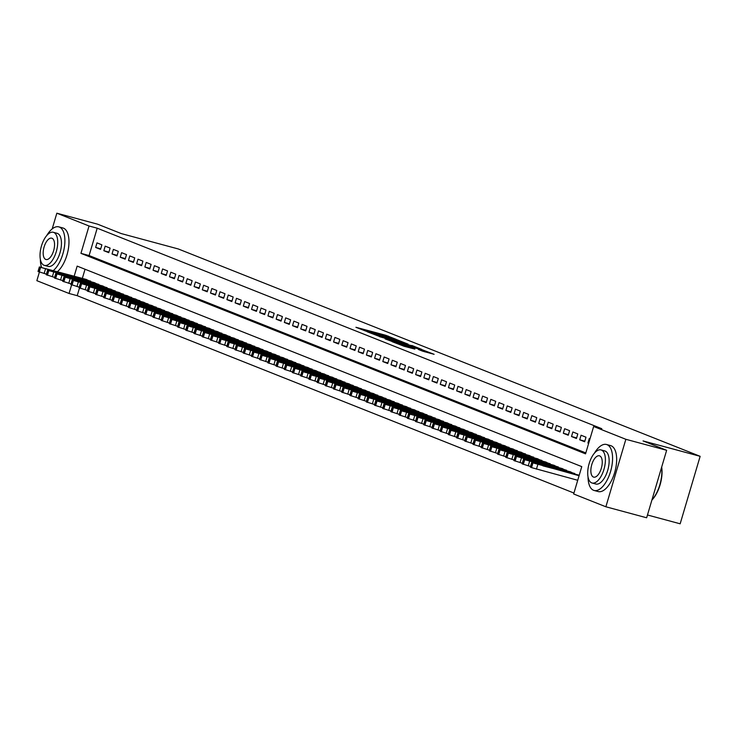 <?xml version="1.0" encoding="UTF-8"?>
<svg xmlns="http://www.w3.org/2000/svg" width="737" height="737" viewBox="0 0 737 737"><rect width="100%" height="100%" fill="white"/><g stroke="black" fill="none" stroke-linecap="round" stroke-linejoin="round"><path stroke-width="1.11" d="M396.128 339.342L385.727 335.271L355.916 327.283L366.344 331.309L365.183 330.637L370.748 331.954L396.128 339.342M422.633 351.171L434.111 354.313L422.006 349.688L392.195 341.701L404.3 346.335L414.867 349.08L396.598 343.129L418.211 348.813L425.157 351.088L418.367 349.458L422.633 351.171M52.189 228.903L56.841 213.196L97.625 224.195L121.209 233.565L178.308 248.968L700.15 456.323L643.051 440.919L666.644 450.298L625.86 439.298L605.869 506.78L573.662 493.983L581.769 466.622L77.155 266.112L74.179 276.172M56.841 213.196L89.048 225.992L80.941 253.344L585.547 453.854L593.654 426.502L625.86 439.298M593.654 426.502L601.807 428.704L97.201 228.194L89.048 225.992M408.077 344.151L396.957 339.739L367.155 331.751L379.251 336.376L408.077 344.151M411.891 345.469L421.582 349.338L391.771 341.351L385.11 338.891L397.787 342.254L395.889 341.295L379.491 336.662L411.808 345.736M101.899 244.841L96.98 242.878L95.626 247.439L100.545 249.392L101.899 244.841M110.108 248.093L105.179 246.14L103.834 250.7L108.754 252.653L110.108 248.093M118.307 251.354L113.387 249.401L112.033 253.961L116.962 255.914L118.307 251.354M126.515 254.615L121.596 252.662L120.242 257.222L125.161 259.175L126.515 254.615M134.724 257.876L129.795 255.923L128.45 260.483L133.369 262.436L134.724 257.876M142.923 261.138L138.003 259.184L136.649 263.745L141.578 265.698L142.923 261.138M151.131 264.399L146.202 262.446L144.857 267.006L149.777 268.959L151.131 264.399M159.33 267.66L154.411 265.698L153.056 270.258L157.985 272.22L159.33 267.66M167.539 270.921L162.619 268.959L161.265 273.519L166.194 275.481L167.539 270.921M175.747 274.182L170.818 272.22L169.473 276.78L174.393 278.743L175.747 274.182M183.946 277.444L179.027 275.481L177.672 280.042L182.601 281.995L183.946 277.444M192.154 280.696L187.235 278.743L185.881 283.303L190.8 285.256L192.154 280.696M200.363 283.957L195.434 282.004L194.089 286.564L199.008 288.517L200.363 283.957M208.562 287.218L203.642 285.265L202.288 289.825L207.217 291.778L208.562 287.218M216.77 290.479L211.851 288.526L210.496 293.086L215.416 295.04L216.77 290.479M224.978 293.741L220.05 291.788L218.705 296.348L223.624 298.301L224.978 293.741M233.178 297.002L228.258 295.049L226.904 299.609L231.833 301.562L233.178 297.002M241.386 300.263L236.466 298.31L235.112 302.861L240.032 304.823L241.386 300.263M249.594 303.524L244.666 301.562L243.321 306.122L248.24 308.084L249.594 303.524M257.793 306.785L252.874 304.823L251.52 309.383L256.448 311.346L257.793 306.785M266.002 310.047L261.073 308.084L259.728 312.645L264.647 314.598L266.002 310.047M274.201 313.299L269.281 311.346L267.927 315.906L272.856 317.859L274.201 313.299M282.409 316.56L277.49 314.607L276.135 319.167L281.055 321.12L282.409 316.56M290.618 319.821L285.689 317.868L284.344 322.428L289.263 324.381L290.618 319.821M298.817 323.082L293.897 321.129L292.543 325.69L297.472 327.643L298.817 323.082M307.025 326.344L302.106 324.391L300.751 328.951L305.671 330.904L307.025 326.344M315.233 329.605L310.305 327.652L308.96 332.212L313.879 334.165L315.233 329.605M323.432 332.866L318.513 330.913L317.159 335.464L322.087 337.426L323.432 332.866M331.641 336.127L326.721 334.165L325.367 338.725L330.287 340.687L331.641 336.127M339.849 339.388L334.92 337.426L333.575 341.986L338.495 343.949L339.849 339.388M348.048 342.65L343.129 340.687L341.775 345.248L346.703 347.201L348.048 342.65M356.257 345.902L351.328 343.949L349.983 348.509L354.902 350.462L356.257 345.902M364.465 349.163L359.536 347.21L358.191 351.77L363.111 353.723L364.465 349.163M372.664 352.424L367.745 350.471L366.39 355.031L371.319 356.984L372.664 352.424M380.872 355.685L375.944 353.732L374.599 358.293L379.518 360.246L380.872 355.685M389.072 358.947L384.152 356.994L382.798 361.554L387.726 363.507L389.072 358.947M397.28 362.208L392.36 360.255L391.006 364.815L395.926 366.768L397.28 362.208M405.488 365.469L400.56 363.516L399.214 368.067L404.134 370.029L405.488 365.469M413.687 368.73L408.768 366.768L407.414 371.328L412.342 373.291L413.687 368.73M421.896 371.992L416.976 370.029L415.622 374.589L420.541 376.552L421.896 371.992M430.104 375.253L425.175 373.291L423.83 377.851L428.75 379.813L430.104 375.253M438.303 378.505L433.384 376.552L432.029 381.112L436.958 383.065L438.303 378.505M446.511 381.766L441.592 379.813L440.238 384.373L445.157 386.326L446.511 381.766M454.72 385.027L449.791 383.074L448.446 387.634L453.366 389.587L454.72 385.027M462.919 388.288L457.999 386.335L456.645 390.896L461.574 392.849L462.919 388.288M471.127 391.55L466.199 389.597L464.854 394.157L469.773 396.11L471.127 391.55M479.326 394.811L474.407 392.858L473.062 397.418L477.981 399.371L479.326 394.811M487.535 398.072L482.615 396.119L481.261 400.67L486.19 402.632L487.535 398.072M495.743 401.333L490.814 399.371L489.469 403.931L494.389 405.894L495.743 401.333M503.942 404.595L499.023 402.632L497.668 407.192L502.597 409.155L503.942 404.595M512.151 407.856L507.231 405.894L505.877 410.454L510.796 412.416L512.151 407.856M520.359 411.108L515.43 409.155L514.085 413.715L519.005 415.668L520.359 411.108M528.558 414.369L523.639 412.416L522.284 416.976L527.213 418.929L528.558 414.369M536.766 417.63L531.847 415.677L530.493 420.237L535.412 422.19L536.766 417.63M544.975 420.891L540.046 418.938L538.701 423.499L543.62 425.452L544.975 420.891M553.174 424.153L548.254 422.2L546.9 426.76L551.829 428.713L553.174 424.153M561.382 427.414L556.463 425.461L555.108 430.021L560.028 431.974L561.382 427.414M569.59 430.675L564.662 428.722L563.317 433.273L568.236 435.235L569.59 430.675M577.79 433.936L572.87 431.974L571.516 436.534L576.445 438.497L577.79 433.936M585.998 437.198L581.069 435.235L579.724 439.796L584.644 441.758L585.998 437.198M97.201 228.194L89.094 255.546L585.823 452.923M590.015 438.791L589.278 438.497L587.923 443.057L588.66 443.352M79.485 287.983L77.21 295.675L573.939 493.053M85.041 269.245L82.332 278.374M86.155 279.406L90.964 281.746M94.364 282.667L99.173 285.007M102.563 285.928L107.372 288.268M110.771 289.19L115.58 291.53M118.979 292.451L123.788 294.791M127.179 295.703L131.987 298.052M135.387 298.964L140.196 301.313M143.595 302.225L148.404 304.574M151.794 305.487L156.603 307.836M160.003 308.748L164.812 311.097M168.211 312.009L173.011 314.349M176.41 315.27L181.219 317.61M184.619 318.531L189.427 320.871M192.827 321.793L197.627 324.133M201.026 325.054L205.835 327.394M209.234 328.315L214.043 330.655M217.433 331.567L222.242 333.916M225.642 334.828L230.451 337.178M233.85 338.09L238.659 340.439M242.049 341.351L246.858 343.7M250.258 344.612L255.066 346.952M258.466 347.873L263.275 350.213M266.665 351.134L271.474 353.474M274.873 354.396L279.682 356.736M283.082 357.657L287.881 359.997M291.281 360.918L296.09 363.258M299.489 364.17L304.298 366.519M307.688 367.431L312.497 369.781M315.897 370.693L320.706 373.042M324.105 373.954L328.914 376.303M332.304 377.215L337.113 379.555M340.512 380.476L345.321 382.816M348.721 383.737L353.53 386.077M356.92 386.999L361.729 389.339M365.128 390.26L369.937 392.6M373.337 393.521L378.145 395.861M381.536 396.773L386.345 399.122M389.744 400.034L394.553 402.384M397.952 403.296L402.752 405.645M406.151 406.557L410.96 408.906M414.36 409.818L419.169 412.158M422.559 413.079L427.368 415.419M430.767 416.341L435.576 418.68M438.976 419.602L443.785 421.942M447.175 422.863L451.984 425.203M455.383 426.124L460.192 428.464M463.591 429.376L468.4 431.725M471.791 432.637L476.599 434.987M479.999 435.899L484.808 438.248M488.207 439.16L493.016 441.509M496.406 442.421L501.215 444.761M504.615 445.682L509.424 448.022M512.823 448.944L517.623 451.284M521.022 452.205L525.831 454.545M529.23 455.466L534.039 457.806M537.43 458.727L542.239 461.067M545.638 461.979L550.447 464.328M553.846 465.24L558.655 467.59M562.045 468.502L566.854 470.851M570.254 471.763L575.063 474.112M578.462 475.024L579.208 475.264M647.482 514.988L680.159 523.804L700.15 456.323M77.21 295.675L69.057 293.473L36.85 280.677L39.402 272.054M40.848 267.19L41.171 266.085M666.644 450.298L646.653 517.779L605.869 506.78M71.609 284.851L69.057 293.473M89.094 255.546L80.941 253.344M95.626 247.439L100.72 248.811M103.834 250.7L108.929 252.072M112.033 253.961L117.128 255.334M120.242 257.222L125.336 258.595M128.45 260.483L133.544 261.856M136.649 263.745L141.744 265.117M144.857 267.006L149.952 268.379M153.056 270.258L158.16 271.64M161.265 273.519L166.359 274.901M169.473 276.78L174.568 278.153M177.672 280.042L182.767 281.414M185.881 283.303L190.975 284.675M194.089 286.564L199.183 287.937M202.288 289.825L207.383 291.198M210.496 293.086L215.591 294.459M218.705 296.348L223.799 297.72M226.904 299.609L231.998 300.982M235.112 302.861L240.207 304.243M243.321 306.122L248.415 307.504M251.52 309.383L256.614 310.756M259.728 312.645L264.823 314.017M267.927 315.906L273.031 317.279M276.135 319.167L281.23 320.54M284.344 322.428L289.438 323.801M292.543 325.69L297.637 327.062M300.751 328.951L305.846 330.323M308.96 332.212L314.054 333.585M317.159 335.464L322.253 336.846M325.367 338.725L330.462 340.107M333.575 341.986L338.67 343.359M341.775 345.248L346.869 346.62M349.983 348.509L355.077 349.882M358.191 351.77L363.286 353.143M366.39 355.031L371.485 356.404M374.599 358.293L379.693 359.665M382.798 361.554L387.902 362.926M391.006 364.815L396.101 366.188M399.214 368.067L404.309 369.449M407.414 371.328L412.508 372.71M415.622 374.589L420.716 375.962M423.83 377.851L428.925 379.223M432.029 381.112L437.124 382.485M440.238 384.373L445.332 385.746M448.446 387.634L453.541 389.007M456.645 390.896L461.74 392.268M464.854 394.157L469.948 395.529M473.062 397.418L478.156 398.791M481.261 400.67L486.356 402.052M489.469 403.931L494.564 405.313M497.668 407.192L502.772 408.565M505.877 410.454L510.971 411.826M514.085 413.715L519.18 415.088M522.284 416.976L527.379 418.349M530.493 420.237L535.587 421.61M538.701 423.499L543.795 424.871M546.9 426.76L551.995 428.133M555.108 430.021L560.203 431.394M563.317 433.273L568.411 434.655M571.516 436.534L576.61 437.916M579.724 439.796L584.819 441.168M587.923 443.057L588.688 443.259M398.008 340.236L370.333 332.737L379.334 335.676L398.008 340.236M409.919 345.524L397.934 341.793L409.919 345.524L409.717 346.197M90.688 281.147L39.77 267.107L86.579 279.516M46.413 274.136L38.029 271.465L39.383 266.905M50.632 270.249L60.066 272.708L50.632 270.249M53.35 270.553A23.805 10.981 -74.9 0 0 64.478 246.527A23.805 10.981 -74.9 0 0 59.375 227.051A23.805 10.981 -74.9 0 0 58.813 226.867A23.805 10.981 -74.9 0 0 46.726 235.573M40.342 259.231A23.805 10.981 -74.9 0 0 41.576 267.384M57.422 271.658A23.805 10.981 -74.9 0 0 68.559 247.632A23.805 10.981 -74.9 0 0 63.446 228.157A23.805 10.981 -74.9 0 0 62.894 227.973L58.813 226.867M56.666 233.224A17.135 7.904 105.1 0 1 57.081 233.307A17.135 7.904 105.1 0 1 57.477 233.436A17.135 7.904 105.1 0 1 60.13 252.349A17.135 7.904 105.1 0 1 48.154 266.398L44.404 265.384A17.135 7.904 -74.9 0 0 56.381 251.335A17.135 7.904 -74.9 0 0 53.727 232.422A17.135 7.904 -74.9 0 0 53.331 232.293A17.135 7.904 -74.9 0 0 41.355 246.342A17.135 7.904 -74.9 0 0 43.999 265.256A17.135 7.904 -74.9 0 0 44.404 265.384M45.731 259.415A11.046 5.095 -74.9 0 0 45.989 259.507A11.046 5.095 -74.9 0 0 53.709 250.451A11.046 5.095 -74.9 0 0 51.995 238.263A11.046 5.095 -74.9 0 0 51.737 238.18A11.046 5.095 -74.9 0 0 44.027 247.236A11.046 5.095 -74.9 0 0 45.731 259.415M588.025 476.857A23.805 10.981 -74.9 0 0 593.552 490.28A23.805 10.981 -74.9 0 0 594.105 490.464A23.805 10.981 -74.9 0 0 610.733 470.943A23.805 10.981 -74.9 0 0 607.058 444.678A23.805 10.981 -74.9 0 0 606.505 444.494A23.805 10.981 -74.9 0 0 594.409 453.191M597.624 491.376A23.805 10.981 -74.9 0 0 598.186 491.561A23.805 10.981 -74.9 0 0 614.815 472.048A23.805 10.981 -74.9 0 0 611.139 445.784A23.805 10.981 -74.9 0 0 610.577 445.599L606.505 444.494M604.358 450.841A17.135 7.904 105.1 0 1 604.764 450.933A17.135 7.904 105.1 0 1 605.169 451.062A17.135 7.904 105.1 0 1 607.813 469.976A17.135 7.904 105.1 0 1 595.837 484.025L592.087 483.011A17.135 7.904 -74.9 0 0 604.064 468.962A17.135 7.904 -74.9 0 0 601.41 450.049A17.135 7.904 -74.9 0 0 601.014 449.92A17.135 7.904 -74.9 0 0 589.038 463.969A17.135 7.904 -74.9 0 0 591.691 482.882A17.135 7.904 -74.9 0 0 592.087 483.011M593.414 477.042A11.046 5.095 -74.9 0 0 593.672 477.134A11.046 5.095 -74.9 0 0 601.392 468.078A11.046 5.095 -74.9 0 0 599.688 455.89A11.046 5.095 -74.9 0 0 599.43 455.807A11.046 5.095 -74.9 0 0 591.71 464.854A11.046 5.095 -74.9 0 0 593.414 477.042M651.959 499.87A23.805 10.981 -74.9 0 0 661.577 467.387M661.669 467.092A23.234 10.714 105.1 0 1 651.904 500.054M98.887 284.408L47.979 270.368L94.787 282.778M54.621 277.398L46.238 274.726L47.592 270.166M58.831 273.51L68.274 275.97L58.831 273.51M107.095 287.67L56.998 273.952L102.996 286.039M62.82 280.65L54.446 277.978L55.791 273.427M67.039 276.771L76.482 279.231L67.039 276.771M115.304 290.931L65.206 277.213L111.195 289.3M71.028 283.911L62.645 281.239L63.999 276.679M75.248 280.032L84.681 282.492L75.248 280.032M123.503 294.192L73.414 280.475L119.403 292.561M79.228 287.172L70.853 284.5L72.198 279.94M83.447 283.294L92.89 285.753L83.447 283.294M131.711 297.453L81.614 283.736L127.602 295.823M87.436 290.433L79.052 287.762L80.407 283.201M91.655 286.555L101.098 289.005L91.655 286.555M139.91 300.714L89.002 286.665L135.811 299.084M95.644 293.695L87.261 291.023L88.615 286.463M99.864 289.816L109.297 292.267L99.864 289.816M148.119 303.976L97.21 289.927L144.019 302.345M103.843 296.956L95.469 294.284L96.814 289.724M108.063 293.077L117.505 295.528L108.063 293.077M156.327 307.237L105.409 293.188L152.218 305.606M112.052 300.217L103.668 297.545L105.023 292.985M116.271 296.338L125.714 298.789L116.271 296.338M164.526 310.489L113.618 296.449L160.426 308.867M120.26 303.478L111.877 300.807L113.231 296.246M124.479 299.6L133.913 302.05L124.479 299.6M172.734 313.75L121.826 299.71L168.635 312.12M128.459 306.739L120.085 304.068L121.43 299.508M132.678 302.852L142.121 305.311L132.678 302.852M180.943 317.011L130.025 302.971L176.834 315.381M136.667 310.001L128.284 307.329L129.638 302.769M140.887 306.113L150.32 308.573L140.887 306.113M189.142 320.273L139.053 306.555L185.042 318.642M144.876 313.253L136.492 310.581L137.847 306.03M149.086 309.374L158.529 311.834L149.086 309.374M197.35 323.534L147.262 309.816L193.251 321.903M153.075 316.514L144.701 313.842L146.046 309.282M157.294 312.635L166.737 315.095L157.294 312.635M205.559 326.795L155.461 313.078L201.45 325.164M161.283 319.775L152.9 317.103L154.254 312.543M165.503 315.897L174.936 318.356L165.503 315.897M213.758 330.056L163.669 316.339L209.658 328.426M169.482 323.036L161.108 320.365L162.462 315.805M173.702 319.158L183.145 321.608L173.702 319.158M221.966 333.317L171.048 319.268L217.866 331.687M177.691 326.298L169.317 323.626L170.662 319.066M181.91 322.419L191.353 324.87L181.91 322.419M230.165 336.579L179.257 322.53L226.066 334.948M185.899 329.559L177.516 326.887L178.87 322.327M190.118 325.68L199.552 328.131L190.118 325.68M238.373 339.84L187.465 325.791L234.274 338.209M194.098 332.82L185.724 330.148L187.069 325.588M198.317 328.942L207.76 331.392L198.317 328.942M246.582 343.092L195.664 329.052L242.473 341.471M202.306 336.081L193.923 333.41L195.277 328.849M206.526 332.203L215.969 334.653L206.526 332.203M254.781 346.353L203.873 332.313L250.681 344.723M210.515 339.342L202.131 336.671L203.486 332.111M214.734 335.455L224.168 337.915L214.734 335.455M262.989 349.614L212.081 335.575L258.89 347.984M218.714 342.604L210.34 339.932L211.685 335.372M222.933 338.716L232.376 341.176L222.933 338.716M271.198 352.876L221.1 339.158L267.089 351.245M226.922 345.856L218.539 343.184L219.893 338.633M231.142 341.977L240.584 344.437L231.142 341.977M279.397 356.137L229.308 342.419L275.297 354.506M235.131 349.117L226.747 346.445L228.101 341.885M239.35 345.238L248.784 347.698L239.35 345.238M287.605 359.398L237.517 345.681L283.505 357.767M243.33 352.378L234.956 349.707L236.301 345.146M247.549 348.5L256.992 350.959L247.549 348.5M295.813 362.659L245.716 348.942L291.705 361.029M251.538 355.639L243.155 352.968L244.509 348.408M255.757 351.761L265.191 354.221L255.757 351.761M304.012 365.921L253.104 351.871L299.913 364.29M259.746 358.901L251.363 356.229L252.717 351.669M263.957 355.022L273.399 357.473L263.957 355.022M312.221 369.182L261.303 355.133L308.121 367.551M267.946 362.162L259.571 359.49L260.916 354.93M272.165 358.283L281.608 360.734L272.165 358.283M320.429 372.443L269.512 358.394L316.32 370.812M276.154 365.423L267.771 362.751L269.125 358.191M280.373 361.545L289.807 363.995L280.373 361.545M328.628 375.704L277.72 361.655L324.529 374.074M284.353 368.684L275.979 366.013L277.324 361.452M288.572 364.806L298.015 367.256L288.572 364.806M336.837 378.956L285.919 364.916L332.737 377.326M292.561 371.945L284.187 369.274L285.532 364.714M296.781 368.058L306.224 370.518L296.781 368.058M345.036 382.217L294.127 368.178L340.936 380.587M300.77 375.207L292.386 372.535L293.741 367.975M304.989 371.319L314.423 373.779L304.989 371.319M353.244 385.479L303.156 371.761L349.145 383.848M308.969 378.459L300.595 375.787L301.94 371.236M313.188 374.58L322.631 377.04L313.188 374.58M361.452 388.74L311.355 375.022L357.344 387.109M317.177 381.72L308.794 379.048L310.148 374.488M321.396 377.841L330.839 380.301L321.396 377.841M369.652 392.001L319.563 378.284L365.552 390.37M325.385 384.981L317.002 382.31L318.356 377.749M329.605 381.103L339.038 383.562L329.605 381.103M377.86 395.262L327.772 381.545L373.76 393.632M333.585 388.242L325.21 385.571L326.555 381.011M337.804 384.364L347.247 386.824L337.804 384.364M386.068 398.524L335.151 384.474L381.959 396.893M341.793 391.504L333.41 388.832L334.764 384.272M346.012 387.625L355.446 390.076L346.012 387.625M394.267 401.785L343.359 387.736L390.168 400.154M350.001 394.765L341.618 392.093L342.972 387.533M354.221 390.886L363.654 393.337L354.221 390.886M402.476 405.046L351.558 390.997L398.376 403.415M358.2 398.026L349.826 395.354L351.171 390.794M362.42 394.148L371.863 396.598L362.42 394.148M410.684 408.307L359.767 394.258L406.575 406.677M366.409 401.287L358.025 398.616L359.38 394.055M370.628 397.409L380.062 399.859L370.628 397.409M418.883 411.559L367.975 397.519L414.784 409.929M374.617 404.549L366.234 401.877L367.588 397.317M378.827 400.661L388.27 403.121L378.827 400.661M427.092 414.82L376.174 400.781L422.992 413.19M382.816 407.81L374.442 405.138L375.787 400.578M387.036 403.922L396.478 406.382L387.036 403.922M435.3 418.082L385.202 404.364L431.191 416.451M391.025 411.062L382.641 408.399L383.995 403.839M395.244 407.183L404.677 409.643L395.244 407.183M443.499 421.343L393.411 407.625L439.399 419.712M399.224 414.323L390.85 411.651L392.195 407.091M403.443 410.445L412.886 412.904L403.443 410.445M451.707 424.604L401.61 410.887L447.599 422.974M407.432 417.584L399.049 414.913L400.403 410.352M411.651 413.706L421.094 416.165L411.651 413.706M459.906 427.865L409.818 414.148L455.807 426.235M415.64 420.845L407.257 418.174L408.611 413.614M419.86 416.967L429.293 419.427L419.86 416.967M468.115 431.127L417.206 417.078L464.015 429.496M423.839 424.107L415.465 421.435L416.81 416.875M428.059 420.228L437.502 422.679L428.059 420.228M476.323 434.388L425.406 420.339L472.214 432.757M432.048 427.368L423.664 424.696L425.019 420.136M436.267 423.489L445.71 425.94L436.267 423.489M484.522 437.649L433.614 423.6L480.423 436.018M440.256 430.629L431.873 427.957L433.227 423.397M444.475 426.751L453.909 429.201L444.475 426.751M492.731 440.91L441.822 426.861L488.631 439.28M448.455 433.89L440.081 431.219L441.426 426.659M452.675 430.012L462.117 432.462L452.675 430.012M500.939 444.162L450.021 430.122L496.83 442.532M456.664 437.152L448.28 434.48L449.634 429.92M460.883 433.264L470.317 435.724L460.883 433.264M509.138 447.423L458.23 433.384L505.038 445.793M464.872 440.413L456.489 437.741L457.843 433.181M469.091 436.525L478.525 438.985L469.091 436.525M517.346 450.685L467.258 436.967L513.247 449.054M473.071 443.665L464.697 441.002L466.042 436.442M477.29 439.786L486.733 442.246L477.29 439.786M525.555 453.946L475.457 440.229L521.446 452.315M481.279 446.926L472.896 444.254L474.25 439.694M485.499 443.048L494.932 445.507L485.499 443.048M533.754 457.207L483.665 443.49L529.654 455.577M489.488 450.187L481.104 447.516L482.459 442.955M493.698 446.309L503.141 448.769L493.698 446.309M541.962 460.468L491.865 446.751L537.863 458.838M497.687 453.448L489.313 450.777L490.658 446.217M501.906 449.57L511.349 452.03L501.906 449.57M550.171 463.73L499.253 449.681L546.062 462.099M505.895 456.71L497.512 454.038L498.866 449.478M510.115 452.831L519.548 455.282L510.115 452.831M558.37 466.991L507.461 452.942L554.27 465.36M514.094 459.971L505.72 457.299L507.065 452.739M518.314 456.092L527.756 458.543L518.314 456.092M566.578 470.252L515.66 456.203L562.469 468.621M522.303 463.232L513.919 460.561L515.274 456M526.522 459.354L535.965 461.804L526.522 459.354M574.777 473.513L523.869 459.464L570.678 471.883M530.511 466.493L522.128 463.822L523.482 459.262M534.73 462.615L544.164 465.065L534.73 462.615M579.079 475.715L531.681 462.523L578.886 475.135M577.725 480.275L531.543 467.608L530.336 467.083L531.681 462.523M542.929 465.867L552.372 468.327L542.929 465.867M385.525 335.943L385.727 335.271M387.957 336.625L388.132 336.026M379.14 336.348L379.334 335.676M396.432 341.01L396.635 340.337M397.584 342.926L397.787 342.254M400.596 343.737L400.827 342.972M403.028 344.391L403.231 343.718M422.356 351.061L422.522 350.517M403.351 346.058L403.544 345.404M408.187 347.376L408.39 346.712M410.629 348.039L410.795 347.459M45.491 268.959L44.146 273.519M39.77 267.107L38.425 271.667M40.59 267.43L39.245 271.99M53.7 272.22L52.355 276.78M47.979 270.368L46.624 274.919M48.799 270.691L47.444 275.251M61.908 275.481L60.554 280.042M56.178 273.62L54.833 278.181M56.998 273.952L55.653 278.512M70.107 278.743L68.762 283.303M64.386 276.882L63.032 281.442M65.206 277.213L63.852 281.774M78.315 282.004L76.961 286.564M72.594 280.143L71.24 284.703M73.414 280.475L72.06 285.035M86.524 285.265L85.17 289.825M80.794 283.404L79.449 287.964M81.614 283.736L80.269 288.287M94.723 288.526L93.378 293.086M89.002 286.665L87.648 291.226M89.822 286.988L88.468 291.548M102.931 291.788L101.577 296.348M97.21 289.927L95.856 294.487M98.03 290.249L96.676 294.809M111.14 295.049L109.785 299.6M105.409 293.188L104.064 297.748M106.229 293.51L104.884 298.07M119.339 298.301L117.994 302.861M113.618 296.449L112.264 301.009M114.438 296.771L113.083 301.332M127.547 301.562L126.193 306.122M121.826 299.71L120.472 304.27M122.646 300.033L121.292 304.593M135.755 304.823L134.401 309.383M130.025 302.971L128.68 307.522M130.845 303.294L129.5 307.854M143.955 308.084L142.61 312.645M138.234 306.224L136.879 310.784M139.053 306.555L137.699 311.115M152.163 311.346L150.809 315.906M146.433 309.485L145.088 314.045M147.262 309.816L145.908 314.377M160.362 314.607L159.017 319.167M154.641 312.746L153.287 317.306M155.461 313.078L154.116 317.638M168.57 317.868L167.216 322.428M162.849 316.007L161.495 320.567M163.669 316.339L162.315 320.89M176.779 321.129L175.424 325.69M171.048 319.268L169.703 323.829M171.868 319.591L170.523 324.151M184.978 324.391L183.633 328.951M179.257 322.53L177.903 327.09M180.077 322.852L178.722 327.412M193.186 327.652L191.832 332.203M187.465 325.791L186.111 330.351M188.285 326.113L186.931 330.673M201.394 330.904L200.04 335.464M195.664 329.052L194.319 333.612M196.484 329.375L195.139 333.935M209.594 334.165L208.249 338.725M203.873 332.313L202.518 336.873M204.693 332.636L203.338 337.196M217.802 337.426L216.448 341.986M212.081 335.575L210.727 340.125M212.901 335.897L211.547 340.457M226.01 340.687L224.656 345.248M220.28 338.827L218.935 343.387M221.1 339.158L219.755 343.718M234.209 343.949L232.864 348.509M228.488 342.088L227.134 346.648M229.308 342.419L227.954 346.98M242.418 347.21L241.063 351.77M236.697 345.349L235.343 349.909M237.517 345.681L236.162 350.241M250.626 350.471L249.272 355.031M244.896 348.61L243.551 353.17M245.716 348.942L244.371 353.493M258.825 353.732L257.48 358.293M253.104 351.871L251.75 356.432M253.924 352.194L252.57 356.754M267.034 356.994L265.679 361.554M261.303 355.133L259.958 359.693M262.132 355.455L260.778 360.015M275.233 360.255L273.888 364.806M269.512 358.394L268.157 362.954M270.332 358.716L268.987 363.277M283.441 363.507L282.087 368.067M277.72 361.655L276.366 366.215M278.54 361.978L277.186 366.538M291.649 366.768L290.295 371.328M285.919 364.916L284.574 369.477M286.739 365.239L285.394 369.799M299.848 370.029L298.503 374.589M294.127 368.178L292.773 372.729M294.947 368.5L293.593 373.06M308.057 373.291L306.703 377.851M302.336 371.43L300.982 375.99M303.156 371.761L301.802 376.321M316.265 376.552L314.911 381.112M310.535 374.691L309.19 379.251M311.355 375.022L310.01 379.583M324.464 379.813L323.119 384.373M318.743 377.952L317.389 382.512M319.563 378.284L318.209 382.844M332.673 383.074L331.318 387.634M326.952 381.213L325.597 385.773M327.772 381.545L326.417 386.096M340.881 386.335L339.527 390.896M335.151 384.474L333.806 389.035M335.971 384.797L334.626 389.357M349.08 389.597L347.735 394.157M343.359 387.736L342.005 392.296M344.179 388.058L342.825 392.618M357.288 392.858L355.934 397.409M351.558 390.997L350.213 395.557M352.387 391.319L351.033 395.88M365.488 396.11L364.142 400.67M359.767 394.258L358.422 398.818M360.586 394.581L359.241 399.141M373.696 399.371L372.351 403.931M367.975 397.519L366.621 402.08M368.795 397.842L367.441 402.402M381.904 402.632L380.55 407.192M376.174 400.781L374.829 405.332M376.994 401.103L375.649 405.663M390.103 405.894L388.758 410.454M384.382 404.033L383.028 408.593M385.202 404.364L383.857 408.924M398.312 409.155L396.957 413.715M392.591 407.294L391.236 411.854M393.411 407.625L392.056 412.186M406.52 412.416L405.166 416.976M400.79 410.555L399.445 415.115M401.61 410.887L400.265 415.447M414.719 415.677L413.374 420.237M408.998 413.816L407.644 418.376M409.818 414.148L408.464 418.699M422.927 418.938L421.573 423.499M417.206 417.078L415.852 421.638M418.026 417.4L416.672 421.96M431.136 422.2L429.782 426.76M425.406 420.339L424.061 424.899M426.226 420.661L424.88 425.221M439.335 425.461L437.99 430.012M433.614 423.6L432.26 428.16M434.434 423.922L433.08 428.483M447.543 428.713L446.189 433.273M441.822 426.861L440.468 431.421M442.642 427.184L441.288 431.744M455.752 431.974L454.397 436.534M450.021 430.122L448.676 434.683M450.841 430.445L449.496 435.005M463.951 435.235L462.606 439.796M458.23 433.384L456.876 437.935M459.05 433.706L457.695 438.266M472.159 438.497L470.805 443.057M466.429 436.636L465.084 441.196M467.258 436.967L465.904 441.527M480.358 441.758L479.013 446.318M474.637 439.897L473.292 444.457M475.457 440.229L474.112 444.789M488.567 445.019L487.221 449.579M482.846 443.158L481.491 447.718M483.665 443.49L482.311 448.05M496.775 448.28L495.421 452.84M491.045 446.419L489.7 450.98M491.865 446.751L490.52 451.302M504.974 451.541L503.629 456.102M499.253 449.681L497.899 454.241M500.073 450.003L498.719 454.563M513.182 454.803L511.828 459.363M507.461 452.942L506.107 457.502M508.281 453.264L506.927 457.824M521.391 458.064L520.036 462.624M515.66 456.203L514.315 460.763M516.48 456.525L515.135 461.086M529.59 461.316L528.245 465.876M523.869 459.464L522.515 464.024M524.689 459.787L523.334 464.347M537.798 464.577L536.444 469.137M532.077 462.725L530.723 467.286M532.897 463.048L531.543 467.608M399.546 341.848L399.786 341.019M398.56 343.184L398.772 342.465M412.315 346.897L412.554 346.086M424.917 351.89L425.157 351.088M57.081 233.307L53.331 232.293M604.764 450.933L601.014 449.92M594.105 490.464L598.186 491.561"/></g></svg>
